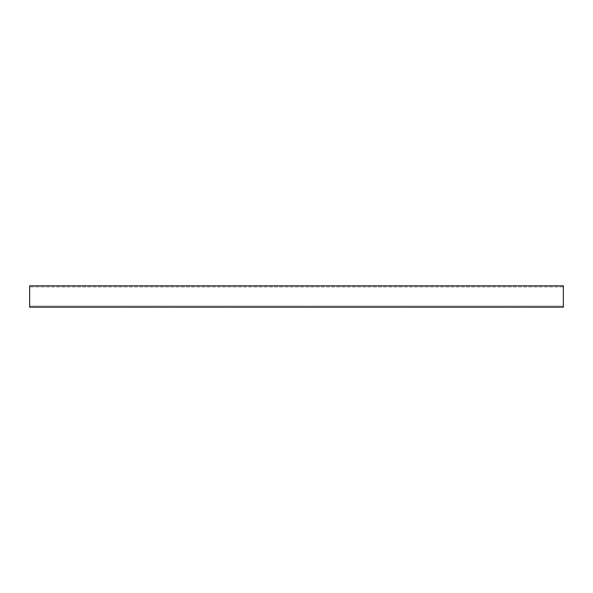 <?xml version="1.0" encoding="UTF-8"?>
<svg xmlns="http://www.w3.org/2000/svg" width="593" height="593" viewBox="0 0 593 593"><rect width="100%" height="100%" fill="white"/><g stroke="black" fill="none" stroke-linecap="round" stroke-linejoin="round"><path stroke-width="0.44" stroke-dasharray="2.96 2.22" d="M563.35 307.174L563.35 285.826L29.65 285.826L29.65 307.174L563.35 307.174M563.35 306.107L563.35 286.893L563.35 306.107L29.65 306.107L29.65 286.893L29.65 306.107L563.35 306.107M563.35 286.893L29.65 286.893L563.35 286.893"/><path stroke-width="0.89" d="M563.35 285.826L563.35 307.174L29.65 307.174L29.65 285.826L563.35 285.826"/></g></svg>
